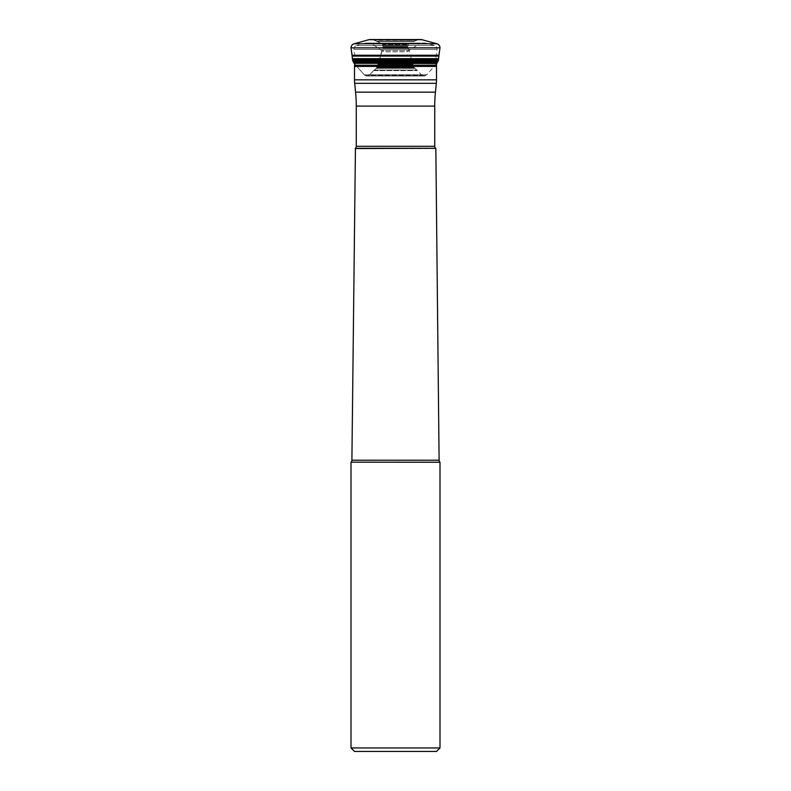 <?xml version="1.0" encoding="UTF-8"?>
<svg xmlns="http://www.w3.org/2000/svg" width="791" height="791" viewBox="0 0 791 791"><rect width="100%" height="100%" fill="white"/><g stroke="black" fill="none" stroke-linecap="round" stroke-linejoin="round"><path stroke-width="0.59" stroke-dasharray="3.96 2.97" d="M351.006 47.846L439.994 47.846M369.852 39.55L421.148 39.55L417.767 39.817L408.621 43.861L407.859 46.56L413.891 67.136L421.85 75.135L424.292 76.005L366.886 76.005L369.15 75.135L377.109 67.136L383.141 46.56L382.379 43.861L373.233 39.817L370.742 39.56L420.258 39.56L370.742 39.56L418.904 39.599L372.096 39.599L418.538 39.619L372.462 39.619L417.767 39.817L373.233 39.817L416.798 40.232L374.202 40.232L377.169 41.488L413.831 41.488L377.169 41.488L383.052 44.563L407.948 44.563L383.052 44.563L383.21 45.443L407.79 45.443L383.21 45.443L407.79 45.581L383.21 45.581L383.141 46.56L407.859 46.56L383.141 46.56L382.795 48.36L408.205 48.36L382.795 48.36L378.355 64.101L412.645 64.101L378.355 64.101L378.118 64.724L412.882 64.724L378.118 64.724L377.544 66.118L413.456 66.118L377.544 66.118L377.159 67.017L413.841 67.017L377.109 67.136L413.891 67.136L377.109 67.136L376.694 67.749L414.306 67.749L376.694 67.749L374.578 70.053L416.422 70.053L374.578 70.053L369.15 75.135L421.85 75.135L369.15 75.135L366.886 76.005L424.114 76.005M424.292 76.005L426.784 74.769L436.711 63.527L354.289 63.527L364.216 74.769L366.549 75.995L425.429 75.758L365.571 75.758L364.216 74.769L426.784 74.769L364.216 74.769L354.289 63.527M366.629 76.005L424.371 76.005L366.629 76.005M385.87 51.81L405.13 51.81A7.01 7.01 0 0 0 409.036 50.624L420.328 43.05L370.672 43.05L381.964 50.624L409.036 50.624L381.964 50.624A7.01 7.01 0 0 0 385.87 51.81L405.13 51.81M370.672 43.05L420.328 43.05M425.509 43.05L365.491 43.05L425.509 43.05L434.467 45.532A3.5 3.5 0 0 1 437.018 49.349L435.732 59.552A7.01 7.01 0 0 0 435.772 61.589L436.197 64.081M365.491 43.05L356.533 45.532L434.467 45.532L356.533 45.532A3.5 3.5 0 0 0 353.982 49.349L355.268 59.552A7.01 7.01 0 0 1 355.228 61.589L354.902 63.527M355.159 148.56L435.841 148.56M351.006 462.241L439.994 462.241M354.506 751.45L436.494 751.45M351.006 747.95L439.994 747.95M438.521 59.592L352.479 59.592L438.511 59.701M352.035 55.241L438.965 55.241M354.091 43.792L436.909 43.792M368.893 39.688L422.107 39.688M369.199 39.619L421.801 39.619M369.624 39.56L421.376 39.56M371.404 39.58L419.596 39.58L371.404 39.58M373.332 39.857L417.668 39.857L373.332 39.857M376.437 41.181L414.563 41.181L376.437 41.181M382.379 43.861L408.621 43.861L382.379 43.861M383.2 45.295L407.8 45.295L383.2 45.295M383.21 45.463L407.79 45.463L383.21 45.463M383.21 45.67L407.79 45.67L383.21 45.67M383.081 46.956L407.919 46.956L383.081 46.956M378.454 63.784L412.546 63.784L378.454 63.784M378.207 64.506L412.793 64.506L378.207 64.506M377.782 65.524L413.218 65.524L377.782 65.524M377.287 66.731L413.713 66.731L377.287 66.731M377.139 67.067L413.861 67.067L377.139 67.067M376.753 67.68L414.247 67.68L376.753 67.68M376.15 68.382L414.85 68.382L376.15 68.382M373.995 70.626L417.005 70.626L373.995 70.626M367.894 75.847L423.106 75.847L367.894 75.847M366.559 75.995L424.441 75.995L366.559 75.995M366.451 75.985L424.549 75.985L366.451 75.985M365.215 75.59L425.785 75.59L365.215 75.59M354.091 63.28L436.909 63.28M353.854 62.934L437.146 62.934M353.745 62.736L437.255 62.736M353.359 61.965L437.641 61.965M353.083 61.391L437.917 61.391M352.806 60.788L438.194 60.788M352.677 60.502L438.323 60.502M352.657 60.452L438.343 60.452M352.628 60.383L438.372 60.383M352.41 58.633L438.59 58.633M352.153 56.112L438.847 56.112M353.982 49.349L437.018 49.349L353.982 49.349M355.268 59.552L435.732 59.552L355.268 59.552M355.228 61.589L435.772 61.589L355.228 61.589M354.506 66.414L436.494 66.414M354.506 79.842L436.494 79.842M354.684 83.332L436.316 83.332M435.436 92.151L355.564 92.151M356.266 146.295L434.734 146.295M434.734 106.103L356.266 106.103M355.436 148.283L435.564 148.283M439.104 460.224L351.896 460.224M439.925 462.171L351.075 462.171M354.605 65.248L436.395 65.248M420.901 39.55L370.099 39.55M366.797 76.005L424.203 76.005L366.797 76.005"/><path stroke-width="1.19" d="M352.035 55.241L352.41 58.633L352.035 55.241L438.965 55.241L439.994 47.846L351.006 47.846L352.035 55.241L351.006 47.846A4.202 4.202 0 0 1 354.091 43.792L368.893 39.688L354.091 43.792A4.202 4.202 0 0 0 351.006 47.846M354.091 43.792L436.909 43.792A4.202 4.202 0 0 1 439.994 47.846M436.909 43.792L421.376 39.56L368.893 39.688L422.107 39.688M368.893 39.688L421.376 39.56M369.624 39.56L370.742 39.56M354.289 63.527L354.803 64.081L354.091 63.28L436.711 63.527L436.395 65.248A7.01 7.01 0 0 1 436.494 66.414L436.494 79.842L354.506 79.842L354.506 66.414A7.01 7.01 0 0 1 354.605 65.248L354.902 63.527M436.711 63.527L438.372 60.383L438.965 55.241M354.091 63.28L353.745 62.736L354.091 63.28L436.909 63.28M353.745 62.736L353.083 61.391L353.745 62.736L437.255 62.736M353.083 61.391L352.677 60.502L353.083 61.391L437.917 61.391M352.677 60.502L438.323 60.502M438.521 59.592L352.479 59.592L352.41 58.633L352.628 60.383L438.372 60.383M351.075 462.171L439.994 462.241L351.075 462.171A2.798 2.798 0 0 0 351.896 460.224L355.436 148.283A2.798 2.798 0 0 0 356.266 146.295L356.266 106.103A140.136 140.136 0 0 0 355.564 92.151L354.684 83.332A35.031 35.031 0 0 1 354.506 79.842M355.564 92.151L435.436 92.151L436.316 83.332A35.031 35.031 0 0 0 436.494 79.842M435.436 92.151A140.136 140.136 0 0 0 434.734 106.103L434.734 146.295A2.798 2.798 0 0 0 435.564 148.283L355.159 148.56M439.925 462.171A2.798 2.798 0 0 1 439.104 460.224L435.841 148.56M439.994 462.241L439.994 747.95L351.006 747.95L354.506 751.45L436.494 751.45L439.994 747.95M351.006 462.241L351.006 747.95M438.511 59.701L352.489 59.701L352.628 60.383M369.199 39.619L421.801 39.619M353.854 62.934L437.146 62.934M353.359 61.965L437.641 61.965M352.806 60.788L438.194 60.788M352.657 60.452L438.343 60.452M352.41 58.633L438.59 58.633M352.153 56.112L438.847 56.112M436.395 65.248L354.605 65.248M436.494 66.414L354.506 66.414M436.316 83.332L354.684 83.332M356.266 106.103L434.734 106.103M356.266 146.295L434.734 146.295M355.436 148.283L435.564 148.283M351.896 460.224L439.104 460.224M420.901 39.55L370.099 39.55"/></g></svg>
